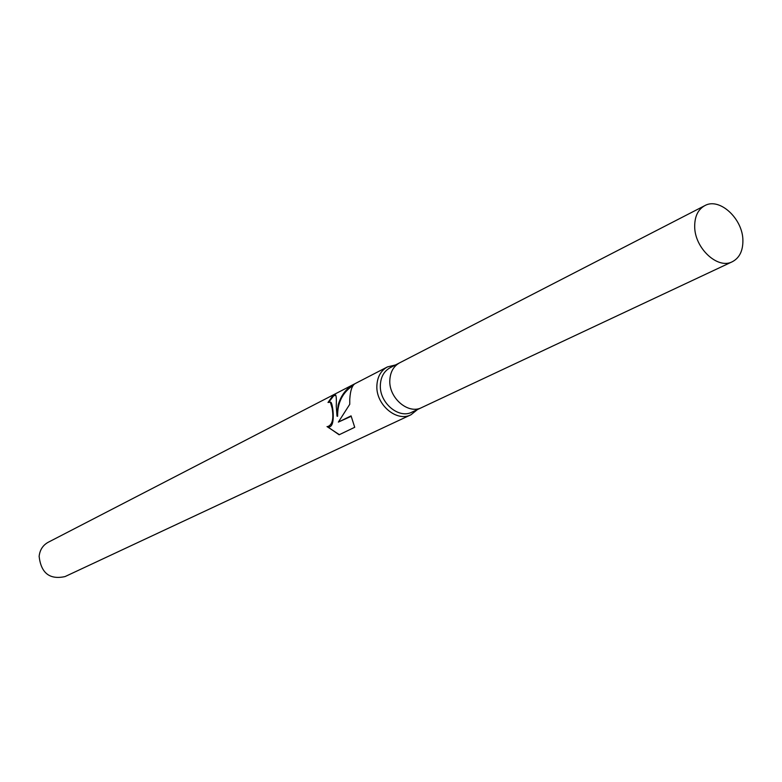 <?xml version="1.0" encoding="UTF-8"?>
<svg xmlns="http://www.w3.org/2000/svg" width="782" height="782" viewBox="0 0 782 782"><rect width="100%" height="100%" fill="white"/><g stroke="black" fill="none" stroke-linecap="round" stroke-linejoin="round"><path stroke-width="1.17" d="M399.837 362.731L390.13 367.726C384.07 371.118 380.805 376.875 380.355 385.008C379.202 402.622 398.722 419.25 411.987 412.134L421.869 407.5M421.645 407.598C408.321 414.743 388.683 397.97 389.817 380.228C390.267 372.037 393.532 366.24 399.622 362.838C393.532 366.24 390.267 372.037 389.817 380.228C388.683 397.979 408.321 414.743 421.645 407.598L732.333 261.726C739.44 257.972 742.959 250.905 742.9 240.533C742.949 218.765 719.44 197.084 704.748 205.666C698.062 209.449 694.709 216.34 694.69 226.33C694.455 248.002 717.729 269.712 732.333 261.726M395.516 364.95L387.413 366.924C380.893 370.58 377.383 376.787 376.885 385.526C375.634 404.519 396.66 422.417 410.97 414.773L417.471 409.563M387.413 366.924L355.419 383.463C352.232 384.979 350.346 390.247 349.769 399.25L349.759 404.294L338.362 422.104L351.069 415.868L354.715 427.295L339.105 434.782L327.463 426.669C332.36 425.085 333.904 418.927 332.125 408.175L330.336 402.173L328 402.466L332.78 395.79L335.292 394.9C336.25 394.998 336.573 398.722 336.26 406.083L337.013 416.161L338.117 405.144C340.893 395.506 346.162 388.537 353.923 384.236L354.96 383.727M353.923 384.236L48.171 542.288C42.854 545.24 39.843 549.942 39.129 556.383C41.084 573.167 49.716 579.902 65.043 576.578L410.97 414.773M330.092 402.065L330.923 402.3C332.937 403.903 336.045 428.634 328.137 426.806L327.511 426.669M327.013 426.581L339.359 434.665M335.761 395.076L333.552 395.966L328.821 402.124M333.552 395.966L332.78 395.79M353.298 385.301C342.633 392.29 337.404 402.613 337.619 416.288L337.013 416.161M351.157 416.307L338.362 422.104M327.463 426.669L328.137 426.806M399.622 362.838L704.748 205.666"/></g></svg>
